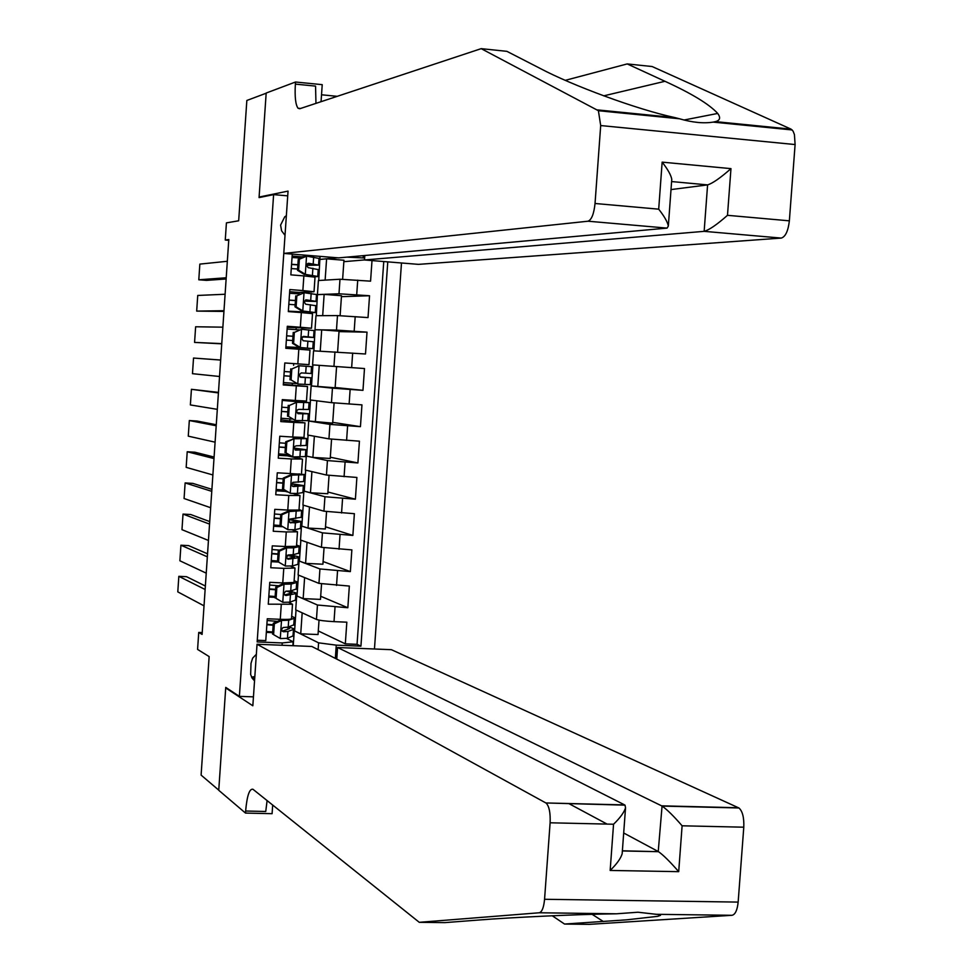 <?xml version="1.0" encoding="UTF-8"?>
<svg xmlns="http://www.w3.org/2000/svg" width="973" height="973" viewBox="0 0 973 973"><rect width="100%" height="100%" fill="white"/><g stroke="black" fill="none" stroke-linecap="round" stroke-linejoin="round"><path stroke-width="1.46" d="M286.366 215.678L284.712 216.845L280.601 225.091L281.574 230.771L285.016 235.344M374.459 649.003L401.484 262.978M287.716 195.853L273.608 194.624L259.061 197.592L266.164 93.226L246.838 100.474L238.677 220.786L226.417 222.878L225.262 240.039L228.752 240.331M273.608 194.624L239.382 696.364L225.748 687.4L218.755 790.125L201.107 775.104L209.146 656.58L197.58 649.417L198.735 632.45L202.092 634.42L228.801 239.54L225.262 240.039M292.265 254.111L290.842 274.86L303.868 275.894L302.858 290.574L314.024 291.742L298.602 292.447M302.858 290.574L289.832 289.565L288.324 311.591L301.338 312.576L300.341 327.244L311.506 328.217L287.242 327.342M300.341 327.244L287.315 326.283L285.807 348.298L298.82 349.222L297.823 363.878L309 364.656L309.998 350.085L298.82 349.222M297.823 363.878L284.797 362.965L283.301 384.955L296.315 385.843L295.306 400.475L306.495 401.058L307.492 386.5L296.315 385.843M295.306 400.475L282.292 399.611L280.783 421.589L293.797 422.416L292.788 437.035L303.99 437.424L304.987 422.878L293.797 422.416M292.788 437.035L279.786 436.232L278.278 458.174L291.292 458.952L290.282 473.559L304.817 474.52L304.111 474.715L303.637 481.55L292.958 482.34L291.584 484.311L292.095 485.88L293.457 486.561L304.05 485.649L291.693 483.715M290.282 473.559L277.281 472.805L275.773 494.734L288.774 495.464L287.777 510.059L298.991 510.047L299.988 495.525L288.774 495.464M287.777 510.059L274.775 509.341L273.267 531.258L286.269 531.939L285.271 546.51L296.497 546.303L297.495 531.805L286.269 531.939M285.271 546.51L272.27 545.853L270.774 567.733L283.775 568.366L282.766 582.924L294.004 582.474M282.766 582.924L269.776 582.316L268.268 604.184L292.508 604.245L288.713 602.336M321.54 584.007L320.47 599.392L303.162 598.614L296.668 595.902L295.707 609.852L316.456 619.424C319.412 620.433 325.262 621.163 334.019 621.638L346.826 622.185L345.318 643.846L318.293 630.942M296.668 595.902L317.453 605.011L347.835 607.748L320.689 596.254M347.835 607.748L349.343 586.062L318.949 583.386L298.115 574.958L299.076 560.983L319.947 568.962L318.949 583.386M326.551 511.676L325.347 528.996L308.027 528.084L301.484 526.04L300.523 540.027L321.443 547.312L351.861 549.891L350.353 571.601L323.097 561.543M329.056 475.456L327.792 493.749L310.46 492.764L303.892 491.073L302.931 505.06L323.936 511.19L354.379 513.695L352.871 535.418L325.505 526.807M331.562 439.2L330.236 458.465L312.892 457.419L306.3 456.057L305.34 470.068L326.441 475.043L356.896 477.451L355.388 499.198L327.913 492.022M334.08 402.907L332.681 423.146L308.721 421.017L307.748 435.04L328.947 438.872L359.426 441.183L357.906 462.953L330.321 457.213M336.585 366.578L335.126 387.789L311.141 385.94L310.168 399.976L331.452 402.652L361.956 404.877L360.436 426.661L332.73 422.367M313.902 350.852L315.009 329.75L336.476 330.102L367.016 332.158L365.495 353.99L313.549 350.827L312.588 364.875L364.486 368.536L362.965 390.343L335.138 387.497M367.016 332.158L339.005 331.623M315.009 329.75L315.982 315.69L337.473 315.58L368.025 317.587L369.545 295.743L341.426 296.668M307.492 386.5L283.338 384.286M304.987 422.878L280.905 419.837M291.292 458.952L302.092 459.061L287.388 455.826L278.473 455.34M299.988 495.525L292.958 493.469M287.473 491.949L284.955 491.243M297.495 531.805L292.082 529.847M283.775 568.366L295.001 568.037L290.562 566.128M256.361 654.27L252.615 658.186L251.01 663.355L250.657 674.496L252.056 678.047L254.537 680.869M253.442 696.85L239.382 696.364M283.921 251.448L257.164 641.925L282.243 642.946L293.141 641.791L286.67 638.47M363.318 255.644L363.16 257.906L364.644 258.015M318.122 649.672L318.597 642.837L336.257 645.148L360.934 646.157L387.765 261.871M336.257 645.148L335.344 658.393M282.085 645.257L282.243 642.946M316.322 315.69L317.429 294.588L338.981 293.785L369.545 295.743M317.429 294.588L318.402 280.516L339.991 279.239L338.981 293.785M311.141 385.94L332.45 388.154L331.452 402.652M308.721 421.017L329.944 424.386L328.947 438.872M306.3 456.057L327.439 460.582L326.441 475.043M303.892 491.073L324.946 496.741L323.936 511.19M301.484 526.04L322.44 532.863L321.443 547.312M345.318 643.846L357.055 644.333L383.751 261.542M339.991 279.239L370.567 281.161L372.002 260.582M362.965 390.343L332.45 388.154M360.436 426.661L329.944 424.386M357.906 462.953L327.439 460.582M355.388 499.198L324.946 496.741M352.871 535.418L322.44 532.863M350.353 571.601L319.947 568.962M257.273 640.246L265.775 640.599L267.271 618.755L280.273 619.315C287.144 619.57 290.891 619.363 291.511 618.706L291.511 618.658M312.272 255.741L307.553 256.191M305.145 256.434L301.046 256.836M293.141 641.791L292.873 645.695M293.238 645.707L294.272 630.772L318.597 642.837M202.214 632.584L198.735 632.45M318.743 280.492L319.849 259.39L337.522 257.784M319.849 259.39L320.068 256.373M319.035 620.117L318.037 634.542L300.73 633.824L294.272 630.772M294.612 630.796L296.035 610.01M297.008 595.914L298.443 575.092M324.045 547.86L322.914 564.218L305.583 563.367L299.076 560.983M299.416 561.007L300.852 540.137M301.825 526.065L303.26 505.157M304.233 491.085L305.68 470.141M306.641 456.082L308.088 435.101M309.061 421.041L310.509 400.012M311.482 385.965L312.929 364.899M272.647 632.645L266.347 632.389M275.979 622.039L276.028 621.261M357.055 644.333L360.934 646.157M300.73 633.824L302.177 612.832M364.51 259.925L343.858 261.676M275.079 597.337L268.767 597.045M303.162 598.614L304.61 577.585M305.583 563.367L307.042 542.302M278.169 562.017L271.187 561.676M308.027 528.084L309.475 506.969M282.365 526.721L273.608 526.259M310.46 492.764L311.919 471.625M285.004 490.489L284.955 491.329L276.04 490.818M312.892 457.419L314.364 436.232M287.388 455.875L287.473 454.537M315.337 422.039L316.809 400.803M289.82 420.397L289.93 418.889M291.158 400.985L291.207 400.207M317.782 386.622L319.253 365.349M292.253 384.894L292.374 383.216M293.603 365.349L293.724 363.586M320.226 351.156L321.698 329.883L315.349 329.774M337.595 352.044L339.042 331.161L321.698 329.883M294.722 348.93L294.819 347.519M296.047 329.628L296.169 327.998M322.683 315.653L324.143 294.381L317.77 294.612M340.112 315.666L341.499 295.719L324.143 294.381M312.515 313.647L301.338 312.576M298.504 293.858L298.602 292.399L289.686 291.718M325.128 280.115L326.6 258.842L320.19 259.426M342.63 279.251L343.956 260.241L326.6 258.842M363.16 257.906L346.753 257.14M315.021 277.159L303.868 275.894M300.961 258.064L301.058 256.775L292.131 256.045M251.557 677.147L254.829 676.576M286.269 216.979L285.125 216.505M274.35 623.79L273.291 623.255L280.625 619.935L281.696 620.458L274.35 623.79L273.608 634.664L280.443 638.58L287.449 638.3L293.724 635.6M280.443 638.58L273.608 634.664M272.695 631.988L266.407 631.489M204.026 605.838L177.791 591.876L178.837 576.332L186.512 576.685L205.364 586.014M280.625 619.935L285.247 619.424M281.696 620.458L288.689 620.227L294.211 618.329L294.953 617.831L291.669 616.286M205.133 589.504L178.837 576.332M273.291 623.255L272.549 634.116M294.491 624.532L288.215 627.099L283.046 627.549L281.635 629.263L282.024 631.003L283.471 631.757L287.911 631.441L293.457 629.434L294.187 628.911L288.884 626.855M273.194 624.775L266.894 624.289M266.87 624.751L273.158 625.25M286.986 627.305L289.528 628.594L282.292 631.161L283.471 631.757M277.378 621.406L267.161 620.494M336.767 659.11L337.57 647.507L391.401 649.684L738.933 807.979C742.533 811.154 744.15 817.563 743.786 827.196L738.154 902.093C737.315 910.156 735.272 914.559 732.024 915.301L589.346 924.35L564.559 924.058L626.721 919.826L657.784 916.323L660.485 915.362L658.964 914.608L637.972 912.224L616.444 913.793C577.938 914.255 511.299 917.393 479.105 919.996L444.831 922.623L419.278 922.319L252.944 789.261C249.441 788.507 247.008 795.768 245.634 811.02L245.5 813.075L218.743 790.295L225.712 687.935L252.834 705.79L257.042 644.248L545.865 802.956L624.642 805.145M257.042 644.248L311.786 646.461L624.654 804.914L545.865 802.956M226.612 687.972L225.712 687.935M552.25 915.763L564.559 924.058M743.786 827.196L682.109 825.797L678.704 871.662L610.156 870.446L613.549 824.24L550.11 822.793L544.564 899.283L738.154 902.093M616.444 913.793L539.261 912.771L419.278 922.319M272.683 805.048L272.087 813.683L245.5 813.075M337.57 647.507L661.616 805.839L738.483 807.748M539.261 912.771C542.01 912.005 543.785 907.505 544.564 899.283M550.11 822.793C550.523 812.954 549.234 806.422 546.23 803.199M267.101 800.572L265.738 811.482L245.634 811.02M568.743 803.528L607.091 824.095M623.693 832.997L658.235 851.521L662.066 806.082C666.967 809.451 673.657 816.031 682.109 825.797M678.704 871.662C670.02 861.689 663.282 855.024 658.502 851.679L622.379 850.803M610.156 870.446C616.736 864.06 620.738 858.514 622.161 853.795L622.258 852.433M613.549 824.24C620.129 817.879 624.119 812.394 625.542 807.797L625.019 805.158M481.185 48.65L299.733 108.745L298.03 108.222C295.549 104.792 294.661 96.753 295.366 84.116L295.512 82.012L266.176 93.043L259.098 197.057L288.044 191.109L283.775 253.418L588.02 221.212C591.584 219.813 593.931 213.902 595.038 203.491L600.694 125.553L598.395 110.715L481.185 48.65L506.884 51.338L540.149 68.414C571.333 85.065 636.707 109.45 674.982 117.611L679.409 118.755C692.375 122.513 703.625 123.632 713.16 122.112L715.471 121.625C720.056 120.409 720.811 117.672 717.721 113.44C709.293 104.233 691.718 93.53 664.973 81.294L627.208 63.926L565.301 80.333M364.814 255.51L364.498 259.973L418.463 264.364L781.258 238.081L704.148 231.343L707.59 184.894L671.601 181.562M364.498 259.973L704.148 231.343C709.098 230.017 716.882 224.678 727.488 215.313L789.358 220.835L795.099 144.551L600.694 125.553M259.098 197.057L260.946 197.215M627.208 63.926L652.117 66.529L791.061 129.141L793.08 131.124L794.43 134.59L795.099 144.551M337.23 96.327L321.528 94.782M295.512 82.012L322.221 84.663L321.054 101.678M283.775 253.418L338.653 257.881L667.077 228.108L588.02 221.212M789.358 220.835C788.166 231.027 785.466 236.78 781.258 238.081M315.957 103.369L315.556 86.111L295.366 84.116M671.005 189.589L707.59 184.894C712.552 183.398 720.348 177.974 730.966 168.633L727.488 215.313M595.038 203.491L658.697 209.171C664.328 216.322 667.539 221.953 668.329 226.077L667.077 228.108M658.697 209.171L662.151 162.138C667.782 169.326 670.993 175.043 671.771 179.287L671.686 180.431M276.843 587.485L275.785 587.023L283.107 583.727L284.189 584.189L276.843 587.485L276.089 598.383L282.936 602.336L289.93 602.153L296.181 599.855M282.936 602.336L276.089 598.383M275.128 596.522L268.828 596.023M206.227 573.158L179.883 560.776L180.929 545.221L188.604 545.61L207.541 553.807M283.107 583.727L288.628 583.082M284.189 584.189L291.17 584.055L296.692 582.474L297.41 582.061L294.126 580.699M207.334 556.811L180.929 545.221M275.785 587.023L275.031 597.896M296.947 588.774L290.708 590.939L285.819 591.207L284.116 593.08L284.542 594.783L285.965 595.512L295.926 593.603L296.643 593.153L289.893 591.073M275.614 589.37L269.326 588.884M269.29 589.285L275.59 589.784M286.792 591.17L291.985 592.825L284.773 594.99L285.965 595.512M278.546 585.782L269.582 585.028M279.336 551.156L278.266 550.754L285.6 547.483L286.682 547.884L279.336 551.156L278.582 562.066L285.43 566.043L292.423 565.958L298.65 564.085M285.43 566.043L278.582 562.066M277.56 561.032L271.26 560.533M208.441 540.453L181.975 529.665L183.021 514.097L190.696 514.51L209.718 521.589M285.6 547.483L292.411 546.704M286.682 547.884L293.664 547.848L299.161 546.595L299.879 546.242L296.583 545.075M209.548 524.094L183.021 514.097M278.266 550.754L277.524 561.64M298.395 557.724L299.112 557.347C299.064 556.665 295.415 555.863 288.178 554.951L286.585 557.31L288.081 559.183L298.395 557.724L297.92 564.535M278.047 553.929L271.747 553.455M299.416 552.98L293.189 554.732L288.19 554.951M271.722 553.795L278.023 554.282M286.001 555.121L294.454 557.03L287.303 558.77M279.652 550.134L272.014 549.526M281.829 514.79L280.759 514.449L288.093 511.202L289.176 511.543L281.829 514.79L281.088 525.7L287.935 529.713L294.916 529.738L301.119 528.266M287.935 529.713L281.088 525.7M280.309 525.517L273.705 525.019M210.667 507.724L184.079 498.517L185.125 482.936L192.8 483.374L211.907 489.334M288.093 511.202L297.106 510.302M289.176 511.543L301.63 510.667L299.027 509.414M211.773 491.341L185.125 482.936M274.459 513.999L280.759 514.474L280.017 525.347M301.885 517.162L289.857 519.083L289.078 520.604L289.869 522.513L295.391 522.842L301.581 521.516L289.626 519.314M280.479 518.451L274.179 517.989M274.167 518.256L280.467 518.743M289.395 519.643L296.911 521.187L289.893 522.525M284.335 478.388L283.252 478.108L290.586 474.885L291.681 475.152L284.335 478.388L283.581 489.31L290.428 493.347L297.41 493.469L303.588 492.423M290.428 493.347L283.581 489.31M284.323 490.088L276.137 489.455M212.88 474.958L186.171 467.356L187.217 451.752L194.892 452.214L214.084 457.042M290.586 474.885L299.514 473.912M291.681 475.152L304.111 474.715M213.987 458.563L187.217 451.752M283.252 478.108L282.511 489.018M282.924 482.949L276.612 482.486M304.817 474.52L304.354 481.343L303.637 481.55M276.6 482.693L282.912 483.167M291.62 483.982L299.38 485.32L292.508 486.245M283.204 478.898L276.891 478.424M286.828 441.949L285.746 441.73L294.187 438.738L286.828 441.949L286.074 452.883L292.934 456.957L306.057 456.544M292.934 456.957L286.074 452.883M288.288 454.61L278.57 453.868M215.094 442.168L188.276 436.159L189.321 420.543L196.996 421.029L216.274 424.739M293.092 438.531L302.627 438.288L291.778 436.974M294.187 438.738L307.298 438.616L297.008 437.278M216.201 425.76L189.321 420.543M285.746 441.73L285.004 452.652M306.823 445.403L296.266 445.804L294.71 446.461L294.077 447.981L295.597 450.122L306.531 449.745L294.077 448.127M285.357 447.41L279.044 446.948M279.032 447.094L285.344 447.556M294.089 448.31L301.861 449.417L295.147 449.927M285.648 443.287L279.336 442.824M289.334 405.473L296.692 402.287L289.334 405.473L288.58 416.42L295.439 420.518L308.538 420.64L309 413.817L296.777 412.528M295.439 420.518L288.58 416.42M292.216 419.071L281.015 418.232M217.32 409.341L190.367 404.938L191.426 389.309L218.463 392.399M295.585 402.141L305.096 402.336L282.243 400.414M296.692 402.287L309.767 402.664L282.243 400.341M218.426 392.922L191.426 389.309M288.251 405.327L287.497 416.249M309.305 409.475L298.772 409.378L297.142 410.083L296.583 411.603L298.103 413.695L309 413.817M287.801 411.822L281.489 411.372M281.477 411.457L287.789 411.92M296.838 412.637L304.33 413.489L297.823 413.586M288.093 407.638L281.769 407.188M291.839 368.962L299.197 365.799L291.839 368.962L291.085 379.92L297.945 384.055L311.007 384.663M297.945 384.055L291.085 379.92M296.084 383.484L283.459 382.571M219.533 376.49L192.472 373.681L193.53 358.052L220.652 360.022M298.091 365.726L312.248 366.687L311.555 366.639L311.08 373.498L301.277 372.914L299.112 374.787L300.621 377.232L311.482 377.84L299.976 376.916M299.197 365.799L311.555 366.639M220.652 360.059L193.53 358.052M290.745 368.876L290.003 379.811M290.246 376.21L283.921 375.773M312.248 366.687L311.786 373.523L311.08 373.498M283.921 375.797L290.246 376.247M300.025 376.952L306.811 377.512L300.621 377.232M290.538 371.954L284.213 371.516M294.345 332.413L301.703 329.275L294.345 332.413L293.591 343.384L300.45 347.543L313.488 348.675L285.904 346.911M300.45 347.543L285.904 346.875M221.759 343.615L194.576 342.411L221.747 343.834M301.703 329.275L314.729 330.674M222.878 327.171L195.634 326.77L194.576 342.411M299.258 329.835L287.132 329.02M293.25 332.389L292.496 343.335L293.591 343.384M299.343 347.495L292.496 343.335M302.36 336.913L314.267 337.509L303.783 336.415L301.618 338.336L303.138 340.732L313.963 341.827L313.488 348.675M286.658 335.855L292.982 336.293M286.366 340.1L292.691 340.526M303.296 336.439L309.584 337.181L302.421 336.853M292.982 336.244L286.658 335.807M296.862 295.828L304.221 292.727L296.862 295.828L296.108 306.811L302.956 311.007L315.97 312.637L288.349 311.238M302.956 311.007L311.299 312.309L288.349 311.153M223.985 310.703L196.68 311.105L223.936 311.421M304.221 292.727L317.222 294.612L316.748 301.46L306.3 299.879L304.123 301.849L305.656 304.196L316.444 305.814M225.104 294.247L197.738 295.451L196.68 311.105M300.28 293.968L289.577 293.274M295.756 295.877L295.001 306.836L296.108 306.811M301.849 311.019L295.001 306.836M289.103 300.183L295.427 300.608M304.294 301.144L316.748 301.46M288.823 304.354L295.147 304.792M305.558 299.964L312.065 301.131L304.367 301.01M295.439 300.499L289.115 300.073M299.368 259.219L306.726 256.13L299.368 259.219L298.614 270.202L305.473 274.422L318.463 276.575L312.856 276.746M305.473 274.422L313.78 276.247L309.718 276.405M226.222 277.767L198.796 279.786L206.483 280.382L226.137 278.983M306.726 256.13L319.703 258.563M227.329 261.287L199.842 264.109L198.796 279.786M301.229 258.076L292.034 257.492M298.261 259.317L297.507 270.287L298.614 270.202M304.354 274.508L297.507 270.287M306.629 265.374L318.548 265.118L308.806 263.306L307.213 263.938L306.629 265.714L308.173 267.636L318.925 269.752M291.547 264.461L297.884 264.887M291.268 268.584L297.604 269.01M307.906 263.452L314.547 265.057L306.641 265.155M297.896 264.717L291.559 264.291M337.473 315.58L336.476 330.102M334.967 351.885L333.958 366.395M317.453 605.011L316.456 619.424M335.016 607.164L334.019 621.638M357.723 280.151L356.702 294.746M355.194 316.626L354.172 331.209M352.664 353.065L351.642 367.636M350.134 389.48L349.125 404.026M347.604 425.846L346.595 440.38M345.087 462.187L344.077 476.709M342.569 498.48L341.559 512.99M340.039 534.749L339.042 549.246M337.534 570.981L336.524 585.454M281.27 604.768L280.273 619.315M281.513 620.543L280.273 638.483M293.457 629.434L292.982 636.245M294.211 618.329L293.749 625.14M287.911 631.441L287.449 638.3M288.689 620.227L288.215 627.099M603.333 921.516L592.131 914.328M732.024 915.301L656.751 914.316M664.973 81.294L603.722 95.853M662.151 162.138L730.966 168.633M597.458 109.9L674.982 117.611M715.471 121.625L791.061 129.141M284.007 584.274L282.766 602.226M295.926 593.603L295.451 600.414M296.692 582.474L296.218 589.297M290.404 595.269L289.93 602.153M291.17 584.055L290.708 590.939M286.5 547.957L285.259 565.945M299.161 546.595L298.687 553.418M292.897 559.074L292.423 565.958M293.664 547.848L293.189 554.732M287.327 558.794L288.458 559.232M288.993 511.616L287.765 529.616M300.864 521.808L300.389 528.631M301.63 510.667L301.168 517.502M295.391 522.842L294.916 529.738M296.157 511.603L295.683 518.5M290.003 522.598L290.963 522.915M291.499 475.238L290.258 493.25M303.345 485.868L302.871 492.703M297.884 486.585L297.41 493.469M298.662 475.335L298.188 482.231M292.703 486.366L293.457 486.561M293.992 438.823L292.764 456.848M305.826 449.891L305.352 456.726M306.592 438.726L306.118 445.561M300.377 450.28L299.903 457.176M301.156 439.018L300.681 445.914M296.497 402.372L295.257 420.421M308.307 413.866L307.833 420.713M309.073 402.7L308.599 409.548M302.883 413.939L302.408 420.847M303.661 402.664L303.187 409.572M299.015 365.884L297.774 383.946M310.788 377.816L310.314 384.676M305.388 377.56L304.914 384.481M306.167 366.286L305.68 373.194M301.521 329.361L300.28 347.446M313.27 341.73L312.795 348.589M314.036 330.54L313.574 337.4M307.894 341.158L307.419 348.079M308.672 329.859L308.186 336.78M304.026 292.8L302.785 310.898M315.763 305.619L315.288 312.479M316.529 294.405L316.055 301.277M310.399 304.707L309.925 311.64M311.178 293.408L310.703 300.341M306.544 256.203L305.303 274.325M318.244 269.46L317.77 276.332M319.022 258.246L318.548 265.118M312.905 268.232L312.43 275.164M313.683 256.921L313.209 263.853M308.173 263.355L308.806 263.306M292.508 604.245L291.511 618.706M295.001 568.037L294.004 582.523M302.494 459.22L301.484 473.754M312.515 313.634L311.506 328.217M315.021 277.147L314.024 291.742M251.654 677.147L254.671 678.984M293.712 635.71L294.187 628.911M294.478 624.63L294.953 617.831M738.933 807.979L662.066 806.082M622.367 850.961L658.502 851.679M625.542 807.797L622.161 853.795M717.721 113.44L684.08 120.007M300.56 108.477L298.03 108.222M598.395 110.715L679.409 118.767M713.16 122.112L792.192 129.956M671.771 179.287L668.329 226.077M296.181 599.952L296.643 593.153M296.947 588.86L297.41 582.061M298.65 564.158L299.112 557.347M299.416 553.053L299.879 546.242M301.119 528.327L301.581 521.516M301.885 517.222L302.348 510.399M303.588 492.472L304.05 485.649M306.057 456.568L306.531 449.745M306.823 445.439L307.298 438.616M309.305 409.499L309.767 402.664M311.007 384.676L311.482 377.84M314.267 337.509L314.729 330.662M315.97 312.637L316.444 305.79M318.463 276.575L318.937 269.716M319.229 265.386L319.703 258.526"/></g></svg>
